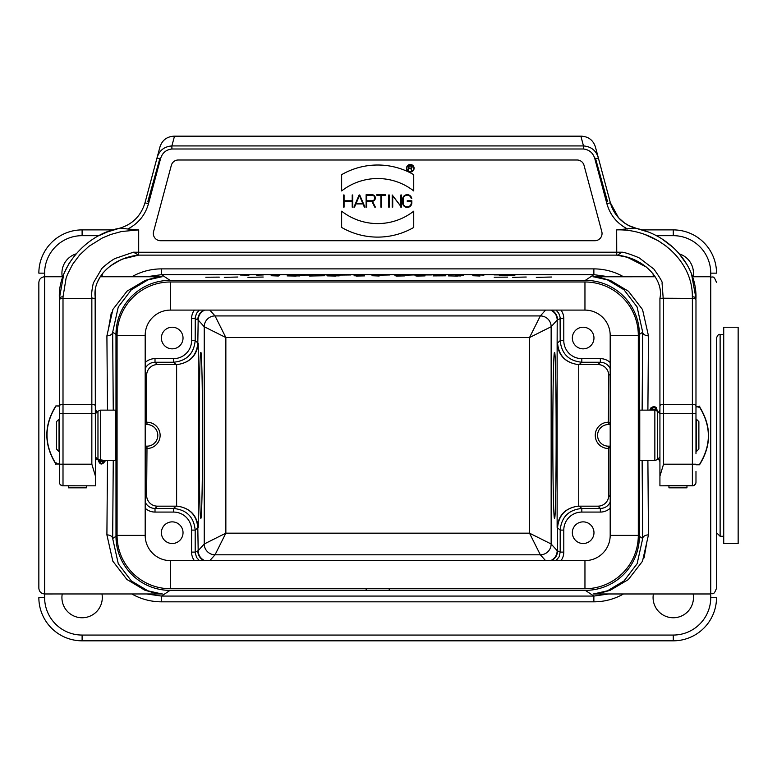 <?xml version="1.0" encoding="UTF-8"?>
<svg xmlns="http://www.w3.org/2000/svg" width="777" height="777" viewBox="0 0 777 777"><rect width="100%" height="100%" fill="white"/><g stroke="black" fill="none" stroke-linecap="round" stroke-linejoin="round"><path stroke-width="1.17" d="M95.445 435.363L95.445 471.406M95.445 402.923L95.445 398.582M63.733 274.31L59.392 298.387A3.603 1.583 180 0 1 63.034 296.804L63.005 298.387L91.841 298.387L91.841 464.199L95.445 476.155L95.134 291.385M95.445 476.155L95.445 485.829L63.005 485.829A3.603 3.603 180 0 1 59.392 482.216L59.392 471.406M413.733 174.67A72.096 72.096 0 0 0 341.637 174.67L341.637 190.938A58.576 58.576 180 0 1 413.733 190.938L413.733 174.67M341.637 190.938A58.576 58.576 180 0 1 413.733 190.938M413.733 211.179A58.576 58.576 180 0 1 341.637 211.179L341.637 227.447A72.096 72.096 0 0 0 413.733 227.447L413.733 211.179M341.637 227.447A72.096 72.096 -0 0 0 413.733 227.447M352.214 194.978L352.214 200.787L344.065 200.787L344.065 194.978L343.521 194.978L343.521 207.138L344.065 207.138L344.065 201.33L352.214 201.33L352.214 207.138L352.758 207.138L352.758 194.978L352.214 194.978M352.214 207.138L352.758 207.138M344.065 201.33L352.214 201.33M343.521 207.138L344.065 207.138M362.752 203.399L356.119 203.399L359.44 195.658L362.752 203.399M362.985 203.933L364.355 207.138L364.947 207.138L359.732 194.978L359.139 194.978L353.933 207.138L354.516 207.138L355.895 203.933L362.985 203.933L355.895 203.933M353.933 207.138L354.516 207.138M364.355 207.138L364.947 207.138M381.429 207.138L381.429 195.25L385.509 195.25L385.509 194.706L376.816 194.706L376.816 195.25L380.895 195.25L380.895 207.138L381.429 207.138L380.895 207.138M376.816 195.25L380.895 195.25M381.429 195.25L385.509 195.25M389.258 207.138L389.258 194.978L388.714 194.978L388.714 207.138L389.258 207.138L388.714 207.138M401.418 207.138L401.418 194.978L400.874 194.978L400.874 206.293L392.191 194.978L392.191 207.138L392.725 207.138L392.725 195.823L401.418 207.138L400.815 207.138M392.191 207.138L392.725 207.138M411.227 198.504L411.771 198.504A4.613 4.613 -0 0 0 402.612 199.32L402.612 202.797A4.613 4.613 0 0 0 407.235 207.41A4.613 4.613 0 0 0 411.849 202.797L411.849 200.787L407.235 200.787L407.235 201.33L411.305 201.33L411.305 202.797A4.07 4.07 180 0 1 407.235 206.867A4.07 4.07 180 0 1 403.156 202.797L403.156 199.32A4.07 4.07 180 0 1 411.227 198.504A4.07 4.07 180 0 0 403.156 199.32M366.657 195.25L372.037 195.25A2.768 2.768 180 0 1 374.805 198.018A2.768 2.768 180 0 1 372.037 200.787L366.657 200.787L366.657 195.25M374.776 207.138L375.378 207.138L372.465 201.301A3.312 3.312 -0 0 0 375.34 197.805A3.312 3.312 -0 0 0 372.037 194.706L366.122 194.706L366.122 207.138L366.657 207.138L366.657 201.33L371.872 201.33L374.776 207.138M408.877 166.181L410.79 166.181A0.942 0.942 180 0 1 411.732 167.133A0.942 0.942 180 0 1 410.79 168.075L408.877 168.075L408.877 166.181M411.713 170.513L411.072 168.405A1.311 1.311 -0 0 0 410.79 165.822L408.517 165.822L408.517 170.513L408.877 168.434L410.683 168.434L411.713 170.513M413.733 168.259A3.429 3.429 180 0 1 408.595 171.222A3.429 3.429 180 0 1 408.595 165.287A3.429 3.429 180 0 1 413.733 168.259M414.092 168.259A3.788 3.788 0 0 0 408.411 164.977A3.788 3.788 0 0 0 408.411 171.532A3.788 3.788 0 0 0 414.092 168.259M160.538 240.715A7.207 7.207 180 0 1 153.574 231.633L171.338 165.336A7.207 7.207 180 0 1 178.302 159.994L577.068 159.994A7.207 7.207 180 0 1 584.032 165.336L601.796 231.633A7.207 7.207 180 0 1 594.832 240.715L160.538 240.715M171.338 165.336A7.207 7.207 180 0 1 178.302 159.994L577.068 159.994A7.207 7.207 180 0 1 584.032 165.336M646.377 267.055L627.36 257.284L616.676 255.128L138.695 255.128C111.49 257.75 91.569 278.875 95.445 298.387L92.181 298.213C91.171 296.406 91.55 291.356 93.318 283.042L101.515 269.046C102.127 267.463 113.257 258.887 115.598 258.323L133.45 252.204L138.695 252.243L138.627 255.128L616.744 255.128L616.676 229.895L634.848 228.098L636.887 228.555M97.28 282.401L100.311 276.612M103.03 272.921L103.72 272.115M106.313 269.425L110.587 265.821L119.94 260.305L123.572 258.77L138.656 255.128L133.45 252.204M157.139 157.488L144.988 202.807L148.475 203.739C145.192 215.132 138.287 223.562 127.758 229.011L120.522 228.108C86.062 233.547 57.469 267.861 59.392 298.387L59.392 299.912A3.603 1.525 180 0 1 59.829 299.184M118.696 228.506L118.415 228.574C132.003 224.864 140.86 216.278 144.988 202.807L144.988 202.807C140.87 216.268 132.003 224.854 118.415 228.574L107.343 231.983L99.883 235.285M62.247 276.758A20.183 20.183 0 0 1 75.903 253.943L69.153 263.257L64.413 272.601M663.539 298.387L663.539 464.199L659.926 476.155L659.926 485.829L692.375 485.829L692.375 298.387L663.189 298.222L662.053 283.032C662.888 282.624 660.159 277.962 653.855 269.036L639.772 258.323C639.393 257.585 624.621 251.981 621.921 252.204L617.705 255.128M659.926 435.363L659.926 471.406M663.189 298.183L659.926 298.387L659.926 405.905A3.603 1.525 0 0 1 663.539 404.38L692.375 404.38A3.603 1.525 180 0 1 695.978 405.905L695.978 453.749M659.926 476.155L659.926 405.905M695.91 482.915L695.978 482.216A3.603 3.603 180 0 1 692.375 485.829L659.926 485.829L693.939 485.47M159.916 158.236L147.776 201.806M174.495 136.179L580.875 136.179L583.488 145.93L171.882 145.93L174.495 136.179L173.912 136.179C166.87 136.616 162.228 140.181 159.984 146.863L156.993 158.003C159.168 150.592 164.132 146.571 171.882 145.93L171.882 148.99C165.948 149.728 162.14 153.05 160.48 158.935L148.475 203.739M580.875 136.179L581.468 136.179C588.5 136.616 593.142 140.181 595.386 146.863L598.377 158.003L594.891 158.935C593.23 153.05 589.432 149.728 583.488 148.99L171.882 148.99M607.595 201.806L595.454 158.236M598.241 157.488L610.382 202.807A36.043 36.043 -15 0 0 636.965 228.574L628.787 225.573L624.455 222.96L618.55 217.745L610.382 202.807L595.386 146.863M583.488 148.99L583.488 145.93C591.239 146.571 596.202 150.592 598.377 158.003L610.382 202.807L606.895 203.739L594.891 158.935M617.501 216.54L610.392 202.836M636.965 228.574L647.406 231.75M661.81 238.83L673.426 247.669M678.525 252.865L687.169 264.86M691.53 274.009L695.978 298.387C696.979 265.647 669.891 234.771 634.858 228.108M695.978 399.31L695.978 413.519L659.926 413.519M695.978 416.977L695.978 415.559M695.978 299.961L695.978 405.905M659.926 485.829L668.939 485.829L668.939 487.82L686.965 487.82L686.965 485.829L692.375 485.829A3.603 3.603 180 0 0 695.978 482.216L695.978 471.406M695.978 299.912A3.603 1.525 180 0 0 692.375 298.387L692.336 296.804A3.603 1.583 180 0 1 695.978 298.387L695.978 298.387M616.676 229.895C656.351 228.555 692.977 260.256 692.336 296.765M156.993 158.003L144.988 202.807L156.993 158.003L160.48 158.935M59.392 464.199L59.392 482.216A3.603 3.603 180 0 0 63.005 485.829L63.005 298.387A3.603 1.525 180 0 0 59.392 299.912L59.392 464.199L91.841 464.199M95.445 405.905A3.603 1.525 -0 0 0 91.841 404.38L63.005 404.38A3.603 1.525 180 0 0 59.392 405.905L59.392 460.188M127.758 229.011L138.695 229.895L121.591 231.507L110.926 234.421L102.496 237.898L88.86 246.358L79.72 254.875L72.611 264.316L67.434 274.514L66.084 278.244L63.034 296.765M138.695 229.895L138.695 252.243L621.921 252.204M92.201 298.319L95.445 298.426M666.345 246.231L658.197 240.734L645.638 234.839M617.705 255.177L616.676 255.128C643.385 257.508 664.141 279.089 659.926 298.387M138.695 255.128L137.714 255.128M95.445 485.829L63.005 485.829L68.405 485.829L68.405 487.82L86.432 487.82L86.432 485.829L95.445 485.829L62.354 485.771M572.338 532.682A10.81 10.81 0 0 1 588.558 523.319A10.81 10.81 0 0 1 588.558 542.055A10.81 10.81 0 0 1 572.338 532.682M572.338 338.034A10.81 10.81 0 0 1 588.558 328.671A10.81 10.81 0 0 1 588.558 347.397A10.81 10.81 0 0 1 572.338 338.034M99.145 235.664L82.109 235.664A37.49 37.49 0 0 0 44.619 273.154L44.619 593.968L162.412 593.958L154.293 592.89L144.736 590.151L126.894 579.448L112.82 561.149L106.905 534.887A5.769 3.623 -179.2 0 1 112.675 538.51L115.987 536.295L115.987 334.421L112.675 332.216L113.257 410.13M115.608 422.921L115.608 447.795M146.581 593.968L161.499 596.066L593.871 596.066L585.314 590.365A54.079 54.069 33.7 0 0 639.384 536.295L639.384 334.421A54.079 54.069 146.3 0 0 585.314 280.361L170.056 280.361A54.079 54.069 -146.3 0 0 115.987 334.421M639.762 447.795L639.762 422.921M610.188 373.999L608.741 375.369L608.381 422.222A13.131 13.131 0 0 0 595.25 435.363A13.131 13.131 0 0 0 608.381 448.494L610.188 447.125M610.188 423.601L608.741 422.222M608.741 448.494L608.741 495.347L610.188 496.726M145.182 423.601L146.989 422.222A13.131 13.131 0 0 1 160.12 435.363A13.131 13.131 0 0 1 146.989 448.494L146.63 495.347A10.82 10.81 -43.6 0 0 157.44 506.167L176.194 506.167A21.639 21.63 -41.3 0 1 176.622 506.167A15.472 10.849 1.2 0 1 177.739 506.216C190.064 508.168 196.902 515.238 198.252 527.418L195.182 530.099L195.202 552.797L196.6 557.459L199.339 560.625M146.63 448.494L145.182 447.125M199.339 310.101L196.6 313.257L195.27 317.22L195.182 340.627C193.871 353.729 186.665 360.936 173.553 362.247L155.011 362.247L157.44 364.559A10.82 10.81 43.6 0 0 146.63 375.369L146.63 422.222M552.816 435.363C552.797 480.312 553.622 520.163 554.545 518.269C556.682 520.25 556.682 350.476 554.545 352.457C553.622 350.563 552.797 390.413 552.816 435.363M97.912 459.479L105.565 460.596M105.351 460.81C102.108 465.423 99.679 465.034 98.067 459.634M95.445 460.45L96.659 458.226M96.921 412.237L95.445 409.489M95.445 409.11L97.057 412.092M96.795 458.372L95.445 460.829M59.392 405.934L55.847 405.934L59.392 406.128M55.526 464.656L56.4 462.966M59.392 463.82L55.954 463.82C44.046 444.58 44.046 425.359 55.954 406.128M55.847 405.934C43.823 425.291 43.823 444.648 55.857 464.015L59.392 464.015M106.905 534.887L107.488 460.596M107.488 410.13L106.905 335.829L112.898 309.421L127.098 291.093L145.212 280.39L154.905 277.71L162.14 276.758L100.214 276.758M649.999 410.13L651.068 407.653L653.7 406.556L656.332 407.653L657.303 411.082M657.459 411.237C655.875 405.468 653.331 405.021 649.825 409.887M659.926 410.275L658.721 412.5M658.459 458.488L659.926 461.227M659.926 461.616L658.313 458.634M658.575 412.354L659.926 409.887M695.978 464.782L699.523 464.782L695.978 464.588M699.844 406.06L698.97 407.76M695.978 406.905L699.417 406.905C711.324 426.136 711.334 445.367 699.417 464.588M699.523 464.782C711.547 445.435 711.547 426.068 699.514 406.711L695.978 406.711M655.157 276.758L592.948 276.777L601.077 277.826L610.547 280.536L628.476 291.268L642.55 309.576L648.465 335.829L647.892 410.13M647.892 460.596L648.465 534.887L642.472 561.295L628.282 579.623L610.159 590.326L600.466 593.006L593.269 593.968M44.619 597.571A37.49 37.49 0 0 0 82.109 635.062L673.27 635.062L673.27 640.821A43.259 43.259 0 0 0 716.52 597.571A43.259 43.259 0 0 1 673.27 640.821L82.109 640.821A43.259 43.259 0 0 1 38.85 597.571L44.619 597.571L44.619 593.968C41.113 593.618 39.19 591.705 38.85 588.199L38.85 282.527C39.19 279.021 41.113 277.098 44.619 276.758L62.85 276.758M38.85 343.084L38.85 339.481M366.152 588.733L366.152 590.365L170.056 590.365L161.499 596.066L161.499 601.825A59.848 59.839 -33.7 0 1 131.847 593.968M585.314 590.365L389.219 590.365L389.219 588.733M115.987 536.295A54.079 54.069 -33.7 0 0 170.056 590.365M101.972 276.758A20.183 20.183 0 0 0 102.282 273.844M693.133 276.758A20.183 20.183 0 0 0 679.467 253.943M653.088 273.844A20.183 20.183 0 0 0 653.408 276.758M623.523 593.968A59.848 59.839 33.7 0 1 593.871 601.825L593.871 596.066L608.789 593.968M646.988 541.365L644.114 557.692M593.531 593.968L607.507 590.802L624.048 580.914L637.121 563.723L642.705 538.51A5.769 3.623 179.2 0 1 648.465 534.887M608.789 276.758L593.871 274.66L161.499 274.66L146.581 276.758M642.123 410.13L642.705 332.216L637.082 306.925L623.97 289.734L607.488 279.914L593.531 276.758M113.257 460.596L112.675 538.51L118.289 563.791L131.4 580.982L147.883 590.811L161.839 593.968M108.382 329.351L111.257 313.024M161.839 276.758L147.863 279.914L131.323 289.802L118.259 307.002L112.675 332.216A5.769 3.623 179.2 0 1 106.905 335.829M653.408 593.968A20.183 20.183 0 0 0 671.454 617.676A20.183 20.183 0 0 0 693.133 593.968M62.247 593.968A20.183 20.183 0 0 0 80.293 617.676A20.183 20.183 0 0 0 101.972 593.968M716.52 343.084L716.52 588.199C713.412 596.532 712.606 592.598 710.751 593.968L710.751 273.154A37.49 37.49 0 0 0 673.27 235.664L656.235 235.664M44.619 273.154L38.85 273.154A43.259 43.259 0 0 1 82.109 229.895L113.452 229.895M641.928 229.895L673.27 229.895A43.259 43.259 0 0 1 716.52 273.154A43.259 43.259 0 0 0 673.27 229.895L673.27 235.664M366.152 590.365L389.219 590.365M639.384 334.421L642.705 332.216A5.769 3.623 -179.2 0 0 648.465 335.829M209.79 310.101L215.044 315.928A10.81 10.81 -45 0 0 204.234 326.738A10.81 10.81 138 0 1 215.044 315.928L540.326 315.928L529.516 337.548L551.146 326.738L551.146 543.987L557.206 550.708L560.188 552.097L560.188 530.099C561.499 516.987 568.706 509.78 581.818 508.469L600.359 508.469C604.856 508.275 608.129 506.177 610.188 502.165M545.58 310.101L540.326 315.928A10.81 10.81 -135 0 1 551.146 326.738L557.206 320.007C556.992 315.423 554.827 312.121 550.708 310.101M204.662 560.625C200.544 558.595 198.378 555.293 198.174 550.708L204.234 543.987L204.234 326.738L225.854 337.548L225.854 533.168L215.044 554.797A10.81 10.81 42 0 1 204.234 543.987L225.854 533.168L529.516 533.168L540.326 554.797A10.81 10.81 135 0 0 551.146 543.987A10.81 10.81 -42 0 1 540.336 554.797M215.044 315.928L225.854 337.548L529.516 337.548L529.516 533.168L551.146 543.987M191.579 340.627L195.182 340.627L198.252 343.308C196.902 355.487 190.064 362.548 177.739 364.5A15.472 10.839 178.8 0 1 176.622 364.549A21.639 21.63 41.3 0 1 176.194 364.559L173.553 362.247L173.553 358.644A18.026 18.026 41.3 0 0 191.579 340.627L191.579 318.619L195.182 318.619L197.814 319.852A10.81 10.81 115.7 0 1 203.953 310.101M204.234 543.987A10.81 10.81 -135 0 0 215.044 554.797L209.79 560.625M608.741 375.369A10.82 10.81 136.4 0 0 597.931 364.559L579.186 364.559A21.639 21.63 -41.3 0 1 578.748 364.549A15.472 10.849 -178.8 0 1 577.632 364.5C565.316 362.548 558.478 355.487 557.128 343.308L557.206 320.007M563.791 530.099L560.188 530.099L557.128 527.418C558.478 515.238 565.316 508.168 577.632 506.216A15.472 10.839 -1.2 0 1 578.748 506.167A21.639 21.63 41.3 0 1 579.186 506.167L581.818 508.469L581.818 512.072A18.026 18.026 41.3 0 0 563.791 530.099L563.791 552.097A14.423 14.423 25 0 1 561.004 560.625M610.188 368.551C608.129 364.549 604.856 362.441 600.359 362.247L581.818 362.247C568.706 360.936 561.499 353.729 560.188 340.627L560.1 317.22L558.77 313.257L556.031 310.101M610.188 424.543L608.381 424.543A10.81 10.81 0 0 0 597.571 435.363A10.81 10.81 0 0 0 608.381 446.173L610.188 446.173M610.188 508.207A14.423 14.423 -136.4 0 1 600.359 512.072L600.359 508.469L597.931 506.167L579.186 506.167M204.662 310.101C200.544 312.121 198.378 315.423 198.174 320.007L197.814 342.939C196.727 355.342 190.035 362.529 177.739 364.5M145.182 502.165C147.241 506.177 150.515 508.275 155.011 508.469L173.553 508.469C186.665 509.78 193.871 516.987 195.182 530.099L191.579 530.099A18.026 18.026 -41.3 0 0 173.553 512.072L155.011 512.072A14.423 14.423 -43.6 0 1 145.182 508.207M145.182 424.543L146.989 424.543A10.81 10.81 0 0 1 157.799 435.363A10.81 10.81 0 0 1 146.989 446.173L145.182 446.173M157.44 364.559L176.194 364.559M202.554 435.363C202.583 390.413 201.748 350.563 200.825 352.457C198.689 350.476 198.689 520.25 200.825 518.269C201.748 520.163 202.583 480.312 202.554 435.363M550.708 560.625C554.827 558.595 556.992 555.293 557.206 550.708M597.931 506.167A10.82 10.81 -136.4 0 0 608.741 495.347M183.032 338.034A10.81 10.81 0 0 0 166.812 328.671A10.81 10.81 0 0 0 166.812 347.397A10.81 10.81 0 0 0 183.032 338.034M145.182 362.509A14.423 14.423 43.6 0 1 155.011 358.644L155.011 362.247C150.515 362.441 147.241 364.549 145.182 368.551M556.031 560.625L559.1 556.837L560.188 552.097L563.791 552.097M183.032 532.682A10.81 10.81 0 0 0 166.812 523.319A10.81 10.81 0 0 0 166.812 542.055A10.81 10.81 0 0 0 183.032 532.682M650.485 410.13C653.049 406.099 655.186 406.313 656.895 410.761M650.679 410.13L651.573 408.187L653.7 407.323L655.817 408.178L656.711 410.644M651.563 410.13L652.359 408.78L654.069 409.508L655.914 408.576L655.895 409.586L654.797 410.13M654.36 410.13L655.72 408.896L653.952 409.79L652.865 408.877L651.757 410.13M652.233 410.13L653.486 410.13M653.292 410.13L652.427 410.13M104.885 460.596L103.924 462.674L101.67 463.587L99.427 462.674L98.475 459.965M104.701 460.596C102.331 464.355 100.32 464.18 98.66 460.081M103.807 460.596L99.456 462.14L99.475 461.14L100.583 460.596M101.01 460.596L99.66 461.829L101.418 460.926L102.506 461.849L103.613 460.596M103.137 460.596L101.884 460.596M102.078 460.596L102.943 460.596M115.608 460.596L115.608 410.13L100.515 410.13L100.515 460.596L115.608 460.596M59.042 419.114L59.042 451.602L56.488 449.057L56.488 421.658L59.392 418.803M639.762 410.13L639.762 460.596L654.856 460.596L654.856 410.13L639.762 410.13M696.338 451.602L696.338 419.114L698.882 421.658L698.882 449.057L695.978 451.923M584.955 588.733A53.351 53.351 0 0 0 638.306 535.392L638.306 335.334A53.351 53.351 0 0 0 584.955 281.983L170.416 281.983A53.351 53.351 0 0 0 117.074 335.334L117.074 535.392A53.351 53.351 0 0 0 170.416 588.733L584.955 588.733L584.955 560.625L170.416 560.625A25.233 25.233 0 0 1 145.182 535.392L145.182 335.334A25.233 25.233 0 0 1 170.416 310.101L584.955 310.101A25.233 25.233 0 0 1 610.188 335.334L610.188 535.392A25.233 25.233 0 0 1 584.955 560.625M723.727 536.285L720.124 536.285L720.124 334.431C718.754 333.984 717.55 335.188 716.52 338.034L716.52 374.223M723.727 543.502L723.727 327.224L738.15 327.224L738.15 543.502L723.727 543.502M512.674 277.331L526.223 277.03L512.674 277.331M494.201 277.224L507.672 277.117L494.201 277.224M499.815 274.932L494.046 274.903M477 274.99L480.244 275.048L477 274.99M479.972 276.01L472.804 275.728L479.972 276.01M483.935 275.136L480.205 274.98M463.636 275.097L458.838 275.058L463.636 275.097M461.839 275.136L455.137 275.039L461.839 275.136M457.4 275.884L460.878 275.952L457.4 275.884M457.439 276.058L448.426 275.893L457.439 276.058M433.042 275.903L445.386 275.816L433.042 275.903M415.025 275.786L419.852 275.893L415.025 275.786M416.627 276.058L425.058 275.893L416.627 276.058M400.359 275.165L394.978 274.961L400.359 275.165M394.862 275.786L399.689 275.893L394.862 275.786M396.464 276.058L404.895 275.893L396.464 276.058M378.448 275.184L389.879 274.961L378.448 275.184M379.157 276.01L371.989 275.728L379.157 276.01M362.344 275.097L357.546 275.058L362.344 275.097M360.547 275.136L353.846 275.039L360.547 275.136M354.535 275.786L359.362 275.893L354.535 275.786M356.138 276.058L364.568 275.893L356.138 276.058M338.18 275.097L350.835 274.961L338.18 275.097M334.363 275.786L339.199 275.893L334.363 275.786M335.975 276.058L327.544 275.893L335.975 276.058M326.33 275L335.013 275.048L326.33 275M309.615 276.029L324.864 275.728L309.615 276.029M305.108 274.99L301.661 275.048L305.108 274.99M299.873 275.116L312.383 275.048L299.873 275.116M296.095 275.884L299.563 275.952L296.095 275.884M296.124 276.058L287.111 275.893L296.124 276.058M288.374 275.068L296.222 275.009L288.374 275.068M278.341 276.01L271.163 275.728L278.341 276.01M271.047 275.009L279.866 275.136L271.047 275.009M256.653 275.136L263.335 274.961L256.653 275.136M249.009 275.097L244.211 275.058L249.009 275.097M247.212 275.136L240.501 275.039L247.212 275.136M224.3 277.331L237.849 277.03L224.3 277.331M205.827 277.224L219.299 277.117L205.827 277.224M405.652 275.204L413.277 274.951L405.652 275.204M536.295 277.36L551.592 277.03L536.295 277.36M514.918 275.204L499.446 275.165L514.918 275.204M442.492 275.048L438.024 275.136L442.492 275.048M434.411 275.048L445.988 275.009L434.411 275.048M413.277 274.961L431.371 274.961L413.277 274.961M319.075 275.204L315.345 274.961L319.075 275.204M247.931 277.36L263.218 277.03L247.931 277.36M663.539 464.199L695.978 464.199M627.612 229.011C617.084 223.562 610.178 215.132 606.895 203.739M95.445 413.519L59.392 413.519M600.359 512.072L581.818 512.072M561.004 310.101A14.423 14.423 -25 0 1 563.791 318.619L563.791 340.627A18.026 18.026 -41.3 0 0 581.818 358.644L600.359 358.644A14.423 14.423 136.4 0 1 610.188 362.509M639.384 536.295L642.705 538.51L642.123 460.596M145.182 496.726L146.63 495.347M146.63 375.369L145.182 373.999M577.632 506.216C565.335 508.187 558.644 515.384 557.556 527.787L557.556 550.874A10.81 10.81 -64.3 0 1 551.417 560.625M557.128 527.418L557.128 343.308M131.847 276.758A59.848 59.839 -146.3 0 1 161.499 268.891L593.871 268.891A59.848 59.839 146.3 0 1 623.523 276.758M585.314 280.361L593.871 274.66L593.871 268.891M161.499 268.891L161.499 274.66L170.056 280.361M673.27 635.062A37.49 37.49 0 0 0 710.751 597.571L710.751 593.968L593.201 593.968M593.871 601.825L161.499 601.825M38.85 273.154A43.259 43.259 0 0 1 82.109 229.895L82.109 235.664M82.109 635.062L82.109 640.821A43.259 43.259 0 0 1 38.85 597.571M710.751 273.154L716.52 273.154M716.52 597.571L710.751 597.571M177.739 506.216C190.035 508.187 196.727 515.384 197.814 527.787L198.174 550.708M577.632 364.5C565.335 362.529 558.644 355.342 557.556 342.939L560.188 340.627L563.791 340.627M578.748 364.549L578.748 506.167M581.818 358.644L581.818 362.247L579.186 364.559M608.381 448.494L608.381 446.173M608.381 422.222L608.381 424.543M597.931 364.559L600.359 362.247L600.359 358.644M540.336 315.928A10.81 10.81 -138 0 1 551.146 326.738M204.234 326.738L198.174 320.007M551.417 310.101A10.81 10.81 -115 0 1 557.556 319.852L560.188 318.619L563.791 318.619M155.011 358.644L173.553 358.644M176.622 506.167L176.622 364.549M198.252 343.308L198.252 527.418M173.553 512.072L173.553 508.469L176.194 506.167M146.989 448.494L146.989 446.173M146.989 422.222L146.989 424.543M157.44 506.167L155.011 508.469L155.011 512.072M545.58 560.625L540.326 554.797L215.044 554.797M203.953 560.625A10.81 10.81 65 0 1 197.814 550.874L195.182 552.097L191.579 552.097L191.579 530.099M191.579 318.619A14.423 14.423 25 0 1 194.367 310.101M194.367 560.625A14.423 14.423 -25 0 1 191.579 552.097M95.445 457.012L97.97 459.537L97.97 411.188L100.515 410.13M659.926 413.714L657.4 411.188L657.4 459.537L654.856 460.596M170.416 588.733L170.416 560.625M117.074 535.392L145.182 535.392M117.074 335.334L145.182 335.334M170.416 281.983L170.416 310.101M584.955 281.983L584.955 310.101M638.306 335.334L610.188 335.334M638.306 535.392L610.188 535.392M694.288 485.275L695.6 483.828M61.791 485.615L60.023 484.256M59.441 482.808L59.392 482.216M616.676 255.128L627.36 257.284M668.939 487.82L686.965 487.82M68.405 487.82L86.432 487.82M692.521 276.758L710.751 276.758C712.606 278.117 713.412 274.184 716.52 282.527M108.382 329.438L111.344 312.83M646.988 541.287L644.026 557.896M97.97 459.537L100.515 460.596M95.445 413.714L97.97 411.188M657.4 411.188L654.856 410.13M659.926 457.012L657.4 459.537M720.124 536.285L716.52 532.682M723.727 334.431L720.124 334.431"/></g></svg>
